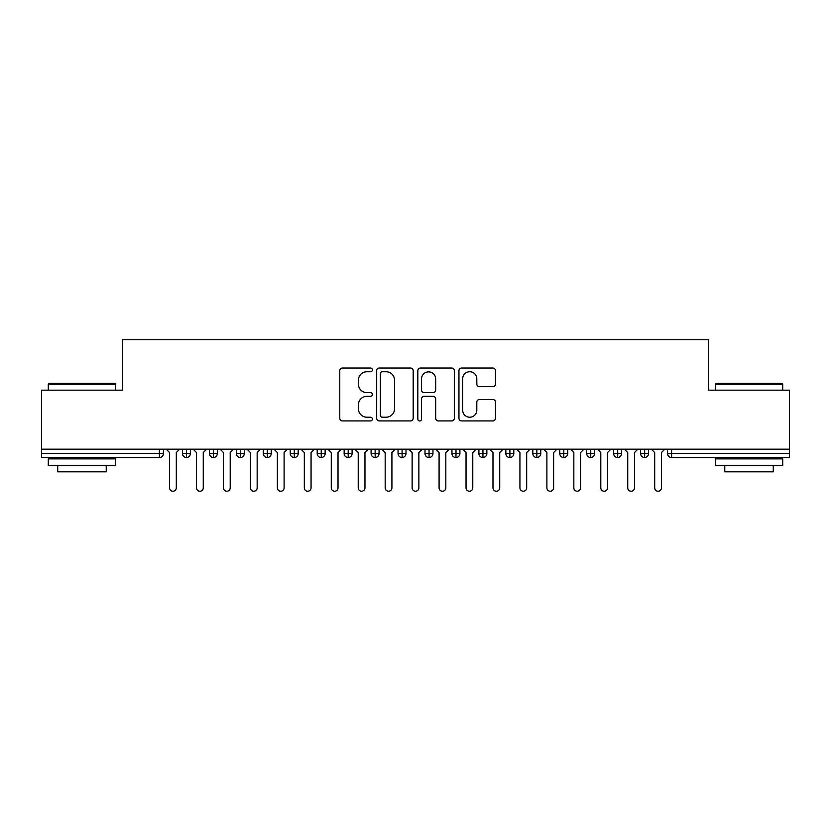 <?xml version="1.0" encoding="UTF-8"?>
<svg xmlns="http://www.w3.org/2000/svg" width="831" height="831" viewBox="0 0 831 831"><rect width="100%" height="100%" fill="white"/><g stroke="black" fill="none" stroke-linecap="round" stroke-linejoin="round"><path stroke-width="1.25" d="M372.381 369.878A1.849 1.849 0 0 0 370.522 368.019L342.424 368.019A2.649 2.649 0 0 0 339.775 370.668L339.775 418.284A2.649 2.649 0 0 0 342.424 420.933L370.522 420.933A1.849 1.849 0 0 0 372.381 419.084A1.849 1.849 0 0 0 370.522 417.224L366.887 417.224A8.466 8.466 0 0 1 358.421 408.759L358.421 404.79A8.466 8.466 0 0 1 366.887 396.325L370.522 396.325A1.849 1.849 0 0 0 372.381 394.476A1.849 1.849 0 0 0 370.522 392.627L366.887 392.627A8.466 8.466 0 0 1 358.421 384.161L358.421 380.193A8.466 8.466 0 0 1 366.887 371.727L370.522 371.727A1.849 1.849 0 0 0 372.381 369.878M492.814 386.675A2.649 2.649 0 0 0 495.463 384.026L495.463 370.668A2.649 2.649 0 0 0 492.814 368.019L461.6 368.019A2.649 2.649 0 0 0 458.951 370.668L458.951 418.284A2.649 2.649 0 0 0 461.6 420.933L492.814 420.933A2.649 2.649 0 0 0 495.463 418.284L495.463 402.152A2.649 2.649 0 0 0 492.814 399.503L479.456 399.503A2.649 2.649 0 0 0 476.807 402.152L476.807 410.15A7.074 7.074 0 0 1 469.733 417.224A7.074 7.074 0 0 1 462.659 410.15L462.659 378.801A7.074 7.074 0 0 1 469.733 371.727A7.074 7.074 0 0 1 476.807 378.801L476.807 384.026A2.649 2.649 0 0 0 479.456 386.675L492.814 386.675M41.55 449.187L789.45 449.187L789.45 390.165L708.594 390.165L708.594 339.765L122.406 339.765L122.406 390.165L41.55 390.165L41.55 453.497L159.396 453.497L159.396 449.187M413.184 370.668A2.649 2.649 0 0 0 410.535 368.019L379.32 368.019A2.649 2.649 0 0 0 376.682 370.668L376.682 418.284A2.649 2.649 0 0 0 379.32 420.933L410.535 420.933A2.649 2.649 0 0 0 413.184 418.284L413.184 370.668M420.465 368.019L451.68 368.019A2.649 2.649 0 0 1 454.318 370.668L454.318 418.284A2.649 2.649 0 0 1 451.68 420.933L438.321 420.933A2.649 2.649 0 0 1 435.673 418.284L435.673 398.973A2.649 2.649 0 0 0 433.024 396.325L424.163 396.325A2.649 2.649 0 0 0 421.514 398.973L421.514 419.084A1.849 1.849 0 0 1 419.665 420.933A1.849 1.849 0 0 1 417.816 419.084L417.816 370.668A2.649 2.649 0 0 1 420.465 368.019M163.437 449.187L163.437 453.497A4.041 4.041 0 0 1 159.396 457.549L41.55 457.549L41.55 453.497M789.45 449.187L789.45 457.549L671.604 457.549A4.041 4.041 0 0 1 667.563 453.497L667.563 449.187L667.563 453.497A4.041 4.041 0 0 0 671.604 457.549L671.604 453.497L789.45 453.497M186.476 457.549A4.041 4.041 0 0 1 182.436 453.497L182.436 449.187L182.436 453.497A4.041 4.041 0 0 0 186.476 457.549A4.041 4.041 0 0 0 190.392 453.508L190.392 449.187L190.392 453.497A4.041 4.041 0 0 1 186.476 457.549L186.476 453.497L190.392 453.497M186.476 449.187L186.476 453.497L182.436 453.497M159.396 457.549A4.041 4.041 0 0 0 163.437 453.497A4.041 4.041 0 0 1 159.396 457.549L159.396 453.497L163.437 453.497M213.432 449.187L213.432 453.497L209.391 453.497L209.391 449.187L209.391 453.497A4.041 4.041 0 0 0 213.432 457.549A4.041 4.041 0 0 0 217.338 453.508L217.338 449.187L217.338 453.497A4.041 4.041 0 0 1 213.432 457.549A4.041 4.041 0 0 1 209.391 453.497A4.041 4.041 0 0 0 213.432 457.549L213.432 453.497L217.338 453.497M240.388 449.187L240.388 453.497L236.336 453.497L236.336 449.187L236.336 453.497A4.041 4.041 0 0 0 240.388 457.549A4.041 4.041 0 0 0 244.293 453.508L244.293 449.187L244.293 453.497A4.041 4.041 0 0 1 240.388 457.549A4.041 4.041 0 0 1 236.336 453.497A4.041 4.041 0 0 0 240.388 457.549L240.388 453.497L244.293 453.497M267.333 449.187L267.333 457.549A4.041 4.041 0 0 1 263.292 453.497L263.292 449.187L263.292 453.497A4.041 4.041 0 0 0 267.333 457.549A4.041 4.041 0 0 0 271.238 453.508L271.238 449.187M294.288 449.187L294.288 457.549A4.041 4.041 0 0 1 290.248 453.497A4.041 4.041 0 0 0 294.288 457.549A4.041 4.041 0 0 1 290.248 453.497L290.248 449.187M298.194 449.187L298.194 453.497A4.041 4.041 0 0 1 294.288 457.549A4.041 4.041 0 0 0 298.194 453.508L290.248 453.497M321.233 449.187L321.233 453.497L317.193 453.497L317.193 449.187L317.193 453.497A4.041 4.041 0 0 0 321.233 457.549A4.041 4.041 0 0 0 325.15 453.508L325.15 449.187L325.15 453.497A4.041 4.041 0 0 1 321.233 457.549A4.041 4.041 0 0 1 317.193 453.497A4.041 4.041 0 0 0 321.233 457.549L321.233 453.497L325.15 453.497M348.189 457.549A4.041 4.041 0 0 1 344.148 453.497L344.148 449.187L344.148 453.497A4.041 4.041 0 0 0 348.189 457.549A4.041 4.041 0 0 0 352.095 453.508L352.095 449.187L352.095 453.497A4.041 4.041 0 0 1 348.189 457.549L348.189 453.497L352.095 453.497M375.145 449.187L375.145 453.497L371.093 453.497L371.093 449.187L371.093 453.497A4.041 4.041 0 0 0 375.145 457.549A4.041 4.041 0 0 0 379.05 453.508L379.05 449.187L379.05 453.497A4.041 4.041 0 0 1 375.145 457.549A4.041 4.041 0 0 1 371.093 453.497A4.041 4.041 0 0 0 375.145 457.549L375.145 453.497L379.05 453.497M402.09 449.187L402.09 457.549A4.041 4.041 0 0 1 398.049 453.497L398.049 449.187L398.049 453.497A4.041 4.041 0 0 0 402.09 457.549A4.041 4.041 0 0 0 405.995 453.508L405.995 449.187M429.045 449.187L429.045 457.549A4.041 4.041 0 0 1 425.005 453.497L425.005 449.187L425.005 453.497A4.041 4.041 0 0 0 429.045 457.549A4.041 4.041 0 0 0 432.951 453.508L432.951 449.187M455.99 449.187L455.99 457.549A4.041 4.041 0 0 1 451.95 453.497L451.95 449.187L451.95 453.497A4.041 4.041 0 0 0 455.99 457.549A4.041 4.041 0 0 0 459.907 453.508L459.907 449.187M482.946 449.187L482.946 453.497L478.905 453.497L478.905 449.187L478.905 453.497A4.041 4.041 0 0 0 482.946 457.549A4.041 4.041 0 0 0 486.852 453.508L486.852 449.187L486.852 453.497A4.041 4.041 0 0 1 482.946 457.549A4.041 4.041 0 0 1 478.905 453.497A4.041 4.041 0 0 0 482.946 457.549L482.946 453.497L486.852 453.497M509.902 449.187L509.902 453.497L505.85 453.497L505.85 449.187L505.85 453.497A4.041 4.041 0 0 0 509.902 457.549A4.041 4.041 0 0 0 513.807 453.508L513.807 449.187L513.807 453.497A4.041 4.041 0 0 1 509.902 457.549A4.041 4.041 0 0 1 505.85 453.497A4.041 4.041 0 0 0 509.902 457.549L509.902 453.497L513.807 453.497M536.847 449.187L536.847 453.497L532.806 453.497L532.806 449.187L532.806 453.497A4.041 4.041 0 0 0 536.847 457.549A4.041 4.041 0 0 0 540.752 453.508L540.752 449.187L540.752 453.497A4.041 4.041 0 0 1 536.847 457.549A4.041 4.041 0 0 1 532.806 453.497A4.041 4.041 0 0 0 536.847 457.549L536.847 453.497L540.752 453.497M563.802 449.187L563.802 457.549A4.041 4.041 0 0 1 559.762 453.497L559.762 449.187L559.762 453.497A4.041 4.041 0 0 0 563.802 457.549A4.041 4.041 0 0 0 567.708 453.508L567.708 449.187M590.748 449.187L590.748 457.549A4.041 4.041 0 0 1 586.707 453.497L586.707 449.187L586.707 453.497A4.041 4.041 0 0 0 590.748 457.549A4.041 4.041 0 0 0 594.664 453.508L594.664 449.187M617.703 449.187L617.703 453.497L613.662 453.497L613.662 449.187L613.662 453.497A4.041 4.041 0 0 0 617.703 457.549A4.041 4.041 0 0 0 621.609 453.508L621.609 449.187L621.609 453.497A4.041 4.041 0 0 1 617.703 457.549A4.041 4.041 0 0 1 613.662 453.497A4.041 4.041 0 0 0 617.703 457.549L617.703 453.497L621.609 453.497M644.659 449.187L644.659 457.549A4.041 4.041 0 0 1 640.608 453.497L640.608 449.187L640.608 453.497A4.041 4.041 0 0 0 644.659 457.549A4.041 4.041 0 0 0 648.564 453.508L648.564 449.187M348.189 449.187L348.189 453.497L344.148 453.497M382.229 371.727A1.849 1.849 0 0 0 380.38 373.576L380.38 415.375A1.849 1.849 0 0 0 382.229 417.224L386.072 417.224A8.466 8.466 0 0 0 394.538 408.759L394.538 380.193A8.466 8.466 0 0 0 386.072 371.727L382.229 371.727M435.673 378.936A7.074 7.074 0 0 0 428.599 371.862A7.074 7.074 0 0 0 421.514 378.936L421.514 389.978A2.649 2.649 0 0 0 424.163 392.627L433.024 392.627A2.649 2.649 0 0 0 435.673 389.978L435.673 378.936M169.566 487.859L169.566 452.563L169.566 487.859A3.366 3.366 0 0 0 172.941 491.235A3.366 3.366 0 0 0 176.307 487.859L176.307 452.563L176.307 487.859M179.673 449.187L176.307 452.563M169.566 452.563L166.2 449.187M196.521 487.859L196.521 452.563L196.521 487.859A3.366 3.366 0 0 0 199.887 491.235A3.366 3.366 0 0 0 203.263 487.859L203.263 452.563L203.263 487.859M223.477 487.859L223.477 452.563L223.477 487.859A3.366 3.366 0 0 0 226.842 491.235A3.366 3.366 0 0 0 230.208 487.859L230.208 452.563L230.208 487.859M250.422 487.859L250.422 452.563L250.422 487.859A3.366 3.366 0 0 0 253.787 491.235A3.366 3.366 0 0 0 257.163 487.859L257.163 452.563L257.163 487.859M277.377 487.859L277.377 452.563L277.377 487.859A3.366 3.366 0 0 0 280.743 491.235A3.366 3.366 0 0 0 284.109 487.859L284.109 452.563L284.109 487.859M206.628 449.187L203.263 452.563M196.521 452.563L193.156 449.187M233.573 449.187L230.208 452.563M223.477 452.563L220.101 449.187M260.529 449.187L257.163 452.563M250.422 452.563L247.056 449.187M287.484 449.187L284.109 452.563M277.377 452.563L274.001 449.187M49.091 383.423L114.855 383.423L115.665 384.234L48.291 384.234L49.091 383.423M81.978 465.63L48.291 465.63L48.291 458.889L115.665 458.889L115.665 465.63L81.978 465.63M106.233 465.63L106.233 471.831L57.723 471.831L57.723 465.63M716.145 383.423L781.909 383.423L782.709 384.234L715.335 384.234L716.145 383.423M749.022 465.63L715.335 465.63L715.335 458.889L782.709 458.889L782.709 465.63L749.022 465.63M773.277 465.63L773.277 471.831L724.767 471.831L724.767 465.63M304.323 487.859L304.323 452.563L304.323 487.859A3.366 3.366 0 0 0 307.699 491.235A3.366 3.366 0 0 0 311.064 487.859L311.064 452.563L311.064 487.859M314.43 449.187L311.064 452.563M304.323 452.563L300.957 449.187M331.278 487.859L331.278 452.563L331.278 487.859A3.366 3.366 0 0 0 334.644 491.235A3.366 3.366 0 0 0 338.02 487.859L338.02 452.563L338.02 487.859M358.223 487.859L358.223 452.563L358.223 487.859A3.366 3.366 0 0 0 361.599 491.235A3.366 3.366 0 0 0 364.965 487.859L364.965 452.563L364.965 487.859M385.179 487.859L385.179 452.563L385.179 487.859A3.366 3.366 0 0 0 388.544 491.235A3.366 3.366 0 0 0 391.92 487.859L391.92 452.563L391.92 487.859M341.385 449.187L338.02 452.563M331.278 452.563L327.913 449.187M368.33 449.187L364.965 452.563M358.223 452.563L354.858 449.187M395.286 449.187L391.92 452.563M385.179 452.563L381.813 449.187M412.134 487.859L412.134 452.563L412.134 487.859A3.366 3.366 0 0 0 415.5 491.235A3.366 3.366 0 0 0 418.866 487.859L418.866 452.563L418.866 487.859M422.241 449.187L418.866 452.563M412.134 452.563L408.759 449.187M439.08 487.859L439.08 452.563L439.08 487.859A3.366 3.366 0 0 0 442.456 491.235A3.366 3.366 0 0 0 445.821 487.859L445.821 452.563L445.821 487.859M449.187 449.187L445.821 452.563M439.08 452.563L435.714 449.187M466.035 487.859L466.035 452.563L466.035 487.859A3.366 3.366 0 0 0 469.401 491.235A3.366 3.366 0 0 0 472.777 487.859L472.777 452.563L472.777 487.859M476.142 449.187L472.777 452.563M466.035 452.563L462.67 449.187M492.98 487.859L492.98 452.563L492.98 487.859A3.366 3.366 0 0 0 496.356 491.235A3.366 3.366 0 0 0 499.722 487.859L499.722 452.563L499.722 487.859M503.087 449.187L499.722 452.563M492.98 452.563L489.615 449.187M519.936 487.859L519.936 452.563L519.936 487.859A3.366 3.366 0 0 0 523.301 491.235A3.366 3.366 0 0 0 526.677 487.859L526.677 452.563L526.677 487.859M530.043 449.187L526.677 452.563M519.936 452.563L516.57 449.187M546.891 487.859L546.891 452.563L546.891 487.859A3.366 3.366 0 0 0 550.257 491.235A3.366 3.366 0 0 0 553.623 487.859L553.623 452.563L553.623 487.859M556.999 449.187L553.623 452.563M546.891 452.563L543.516 449.187M573.837 487.859L573.837 452.563L573.837 487.859A3.366 3.366 0 0 0 577.213 491.235A3.366 3.366 0 0 0 580.578 487.859L580.578 452.563L580.578 487.859M583.944 449.187L580.578 452.563M573.837 452.563L570.471 449.187M600.792 487.859L600.792 452.563L600.792 487.859A3.366 3.366 0 0 0 604.158 491.235A3.366 3.366 0 0 0 607.523 487.859L607.523 452.563L607.523 487.859M610.899 449.187L607.523 452.563M600.792 452.563L597.427 449.187M627.737 487.859L627.737 452.563L627.737 487.859A3.366 3.366 0 0 0 631.113 491.235A3.366 3.366 0 0 0 634.479 487.859L634.479 452.563L634.479 487.859M637.844 449.187L634.479 452.563M627.737 452.563L624.372 449.187M654.693 487.859L654.693 452.563L654.693 487.859A3.366 3.366 0 0 0 658.059 491.235A3.366 3.366 0 0 0 661.434 487.859L661.434 452.563L661.434 487.859M664.8 449.187L661.434 452.563M654.693 452.563L651.327 449.187M671.604 449.187L671.604 453.497L667.563 453.497A4.041 4.041 0 0 0 671.604 457.549M263.292 453.497A4.041 4.041 0 0 0 267.333 457.549A4.041 4.041 0 0 0 271.238 453.508L263.292 453.497M398.049 453.497A4.041 4.041 0 0 0 402.09 457.549A4.041 4.041 0 0 0 405.995 453.508L398.049 453.497M425.005 453.497A4.041 4.041 0 0 0 429.045 457.549A4.041 4.041 0 0 0 432.951 453.508L425.005 453.497M451.95 453.497A4.041 4.041 0 0 0 455.99 457.549A4.041 4.041 0 0 0 459.907 453.508L451.95 453.497M559.762 453.497A4.041 4.041 0 0 0 563.802 457.549A4.041 4.041 0 0 0 567.708 453.508L559.762 453.497M586.707 453.497A4.041 4.041 0 0 0 590.748 457.549A4.041 4.041 0 0 0 594.664 453.508L586.707 453.497M640.608 453.497L648.564 453.497A4.041 4.041 0 0 1 644.659 457.549M48.291 390.165L48.291 384.234M63.655 458.889L63.655 457.549M100.302 458.889L100.302 457.549M115.665 390.165L115.665 384.234M715.335 390.165L715.335 384.234M730.698 458.889L730.698 457.549M767.345 458.889L767.345 457.549M782.709 390.165L782.709 384.234"/></g></svg>

